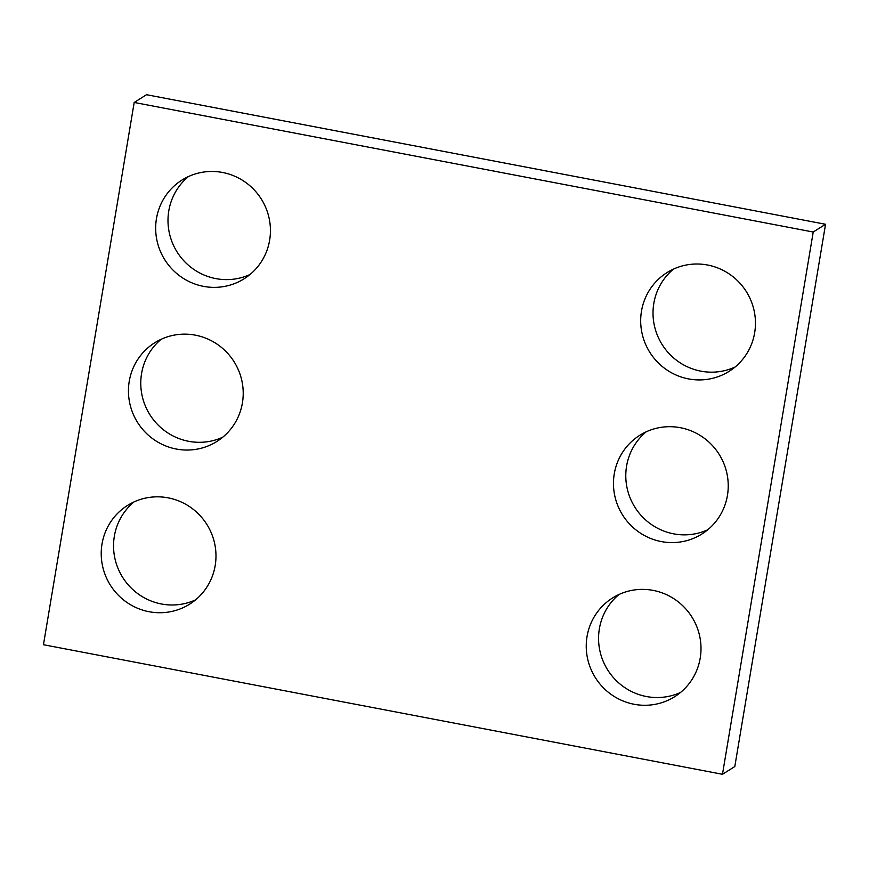<?xml version="1.0" encoding="UTF-8"?>
<svg xmlns="http://www.w3.org/2000/svg" width="869" height="869" viewBox="0 0 869 869"><rect width="100%" height="100%" fill="white"/><g stroke="black" fill="none" stroke-linecap="round" stroke-linejoin="round"><path stroke-width="1.3" d="M134.195 102.455L43.45 644.722L722.476 774.29L734.805 766.545L825.55 224.278L146.524 94.71L134.195 102.455L813.221 232.023L825.55 224.278M722.476 774.29L813.221 232.023M269.64 240.213A58.321 57.006 -122.1 0 0 244.645 181.708A58.321 57.006 -122.1 0 0 182.012 180.035A58.321 57.006 -122.1 0 0 164.784 259.755A58.321 57.006 -122.1 0 0 244.091 278.797A58.321 57.006 -122.1 0 0 269.64 240.213M188.432 176.57A58.321 57.006 -122.1 0 0 177.113 252.01A58.321 57.006 -122.1 0 0 249.99 274.517M242.418 402.901A58.321 57.006 -122.1 0 0 217.424 344.385A58.321 57.006 -122.1 0 0 154.791 342.723A58.321 57.006 -122.1 0 0 137.563 422.432A58.321 57.006 -122.1 0 0 216.859 441.474A58.321 57.006 -122.1 0 0 242.418 402.901M161.21 339.247A58.321 57.006 -122.1 0 0 149.881 414.687A58.321 57.006 -122.1 0 0 222.768 437.205M215.186 565.578A58.321 57.006 -122.1 0 0 190.202 507.072A58.321 57.006 -122.1 0 0 127.569 505.4A58.321 57.006 -122.1 0 0 110.341 585.119A58.321 57.006 -122.1 0 0 189.638 604.161A58.321 57.006 -122.1 0 0 215.186 565.578M133.989 501.934A58.321 57.006 -122.1 0 0 122.659 577.374A58.321 57.006 -122.1 0 0 195.547 599.882M754.661 332.762A58.321 57.006 -122.1 0 0 729.667 274.256A58.321 57.006 -122.1 0 0 667.034 272.584A58.321 57.006 -122.1 0 0 649.806 352.303A58.321 57.006 -122.1 0 0 729.113 371.345A58.321 57.006 -122.1 0 0 754.661 332.762M673.453 269.118A58.321 57.006 -122.1 0 0 662.135 344.558A58.321 57.006 -122.1 0 0 735.011 367.066M727.44 495.449A58.321 57.006 -122.1 0 0 702.445 436.933A58.321 57.006 -122.1 0 0 639.812 435.271A58.321 57.006 -122.1 0 0 622.584 514.98A58.321 57.006 -122.1 0 0 701.88 534.022A58.321 57.006 -122.1 0 0 727.44 495.449M646.232 431.795A58.321 57.006 -122.1 0 0 634.902 507.235A58.321 57.006 -122.1 0 0 707.79 529.753M700.208 658.126A58.321 57.006 -122.1 0 0 675.224 599.621A58.321 57.006 -122.1 0 0 612.591 597.948A58.321 57.006 -122.1 0 0 595.363 677.668A58.321 57.006 -122.1 0 0 674.659 696.71A58.321 57.006 -122.1 0 0 700.208 658.126M619.01 594.483A58.321 57.006 -122.1 0 0 607.681 669.923A58.321 57.006 -122.1 0 0 680.568 692.43"/></g></svg>
